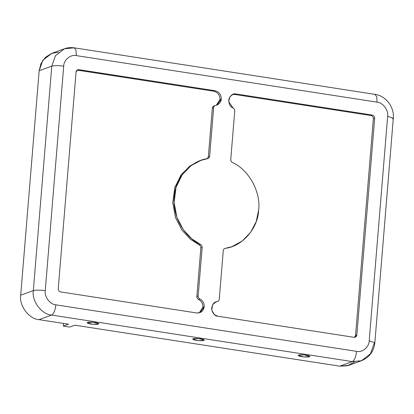 <?xml version="1.0" encoding="UTF-8"?>
<svg xmlns="http://www.w3.org/2000/svg" width="414" height="414" viewBox="0 0 414 414"><rect width="100%" height="100%" fill="white"/><g stroke="black" fill="none" stroke-linecap="round" stroke-linejoin="round"><path stroke-width="0.62" d="M213.733 91.199C217.831 92.301 219.917 95.091 219.989 99.557L221.299 99.086C221.221 94.615 219.135 91.83 215.037 90.728L213.733 91.199L77.097 70.111L78.919 69.666L215.037 90.728C219.135 91.83 221.221 94.615 221.299 99.086L219.989 99.557L216.305 105.223L219.989 99.557C219.917 95.091 217.831 92.301 213.733 91.199L215.037 90.728L78.919 69.666L77.713 69.78L76.052 72.062C76.357 70.396 77.314 69.599 78.919 69.666L77.615 70.137L213.733 91.199M200.857 160.415L189.809 166.102L180.928 175.158L174.729 187.904L172.804 202.891L175.567 217.702L182.015 230.168L190.414 239.225L199.206 244.953L200.511 244.483L191.718 238.754L183.319 229.692L176.876 217.231L174.108 202.415L176.033 187.433L182.232 174.682L191.118 165.631L200.857 160.415L207.569 158.655C208.77 158.365 209.468 157.568 209.65 156.259L208.345 156.73L209.65 156.259L213.64 107.728L212.335 108.199C212.522 106.869 213.231 106.072 214.462 105.798C213.231 106.072 212.522 106.869 212.335 108.199L208.345 156.73L207.269 158.702L208.345 156.73L212.335 108.199L213.64 107.728C213.831 106.398 214.54 105.596 215.766 105.327L216.972 105.021L221.299 99.086C220.802 102.543 218.959 104.623 215.766 105.327C214.54 105.596 213.831 106.398 213.64 107.728L209.65 156.259C209.468 157.568 208.77 158.365 207.569 158.655C194.771 159.892 175.955 173.554 174.247 196.955C172.11 220.295 188.235 239.364 200.511 244.483C201.639 245.129 202.187 246.118 202.151 247.453L198.161 295.984C198.13 297.34 198.694 298.334 199.848 298.975C202.844 300.636 204.304 303.229 204.226 306.748C203.424 311.085 200.94 313.16 196.764 312.984L199.9 312.689L204.226 306.748L202.917 307.224C203 303.7 201.54 301.107 198.539 299.446C201.54 301.107 203 303.7 202.917 307.224L204.226 306.748C204.304 303.229 202.844 300.636 199.848 298.975L198.539 299.446C197.385 298.81 196.826 297.811 196.857 296.455L200.847 247.924C200.878 246.594 200.335 245.6 199.206 244.953L190.342 239.163L181.886 229.982L175.443 217.35L172.788 202.368L174.915 187.304L181.332 174.599L190.383 165.693L200.205 160.658M231.395 246.791L225.34 248.322C242.278 246.433 258.036 228.316 258.662 210.017L256.199 221.609L250.594 232.404L242.2 241.041L232.052 246.563M87.711 322.449L87.276 322.796L92.565 324.271L98.263 324.079L98.692 323.732L93.409 322.263L87.711 322.449C88.441 322.03 90.925 322.04 95.163 322.475C98.558 323.22 99.593 323.753 98.263 324.079C97.533 324.498 95.049 324.493 90.806 324.053C87.411 323.308 86.381 322.775 87.711 322.449M193.229 338.776L192.795 339.123L198.083 340.598L203.781 340.406L204.211 340.06L198.927 338.59L193.229 338.776C193.959 338.357 196.443 338.367 200.681 338.802C204.076 339.547 205.111 340.08 203.781 340.406C203.051 340.825 200.567 340.82 196.324 340.38C192.929 339.635 191.899 339.102 193.229 338.776M298.748 355.103L298.313 355.45L303.602 356.925L309.299 356.733L309.729 356.387L304.445 354.917L298.748 355.103C299.477 354.684 301.961 354.694 306.2 355.129C309.594 355.874 310.629 356.407 309.299 356.733C308.57 357.153 306.086 357.147 301.842 356.708C298.447 355.962 297.418 355.429 298.748 355.103M216.729 301.801L215.932 301.956L212.672 304.626L211.725 310.019L214.38 314.624L217.867 316.249L353.986 337.312L355.191 337.198L356.858 334.916L355.548 335.387L356.858 334.916L374.67 118.269L373.361 118.74L374.67 118.269C374.639 116.551 373.837 115.48 372.258 115.056L370.954 115.527C372.528 115.951 373.335 117.022 373.361 118.74L355.548 335.387L354.503 337.338L355.548 335.387L373.361 118.74C373.335 117.022 372.528 115.951 370.954 115.527L234.836 94.464L236.14 93.994L233.01 94.288L229.77 96.923L228.699 101.699L233.061 108.002C234.215 108.639 234.774 109.638 234.743 110.993L230.753 159.525C230.722 160.86 231.271 161.848 232.394 162.495C248.602 169.517 261.022 191.992 258.662 210.017C261.022 191.992 248.602 169.517 232.394 162.495C231.271 161.848 230.722 160.86 230.753 159.525L234.743 110.993C234.774 109.638 234.215 108.639 233.061 108.002C230.153 106.926 228.74 103.997 228.833 99.215C230.722 94.987 233.16 93.243 236.14 93.994L372.258 115.056C373.837 115.48 374.639 116.551 374.67 118.269L356.858 334.916C356.547 336.582 355.595 337.379 353.986 337.312L217.867 316.249C214.84 316.068 212.749 313.626 211.595 308.927C212.278 304.233 214.126 301.811 217.138 301.651C218.369 301.382 219.078 300.58 219.265 299.25L223.255 250.718C223.441 249.409 224.134 248.607 225.34 248.322L224.921 248.436M202.917 307.224L199.232 312.891L202.917 307.224M374.313 94.433L374.981 94.361L376.761 96.819L377.061 102.154C382.846 102.491 388.674 110.269 387.654 116.298L369.195 340.8L387.654 116.298C388.674 110.269 382.846 102.491 377.061 102.154L76.336 55.621C70.639 54.182 63.694 59.983 63.715 66.173L45.255 290.68C44.236 296.709 50.058 304.487 55.849 304.823L356.573 351.351C362.271 352.795 369.21 346.994 369.195 340.8L374.841 342.813L374.152 343.372L370.463 353.799L361.515 360.729L352.35 361.598L51.626 315.064L38.994 319.639L68.538 324.209L38.994 319.639C28.996 319.054 18.935 305.62 20.7 295.208L39.159 70.706L40.924 63.689L45.24 57.458L51.564 53.432L58.545 52.262M354.762 361.815L347.439 365.759L339.723 366.167L74.872 325.187L339.723 366.167L348.883 365.303L361.515 360.729C369.407 357.417 373.852 351.445 374.841 342.813L369.195 340.8C369.21 346.994 362.271 352.795 356.573 351.351C355.905 356.847 354.498 360.263 352.35 361.598L339.723 366.167L352.35 361.598L361.515 360.729M234.836 94.464L232.368 94.563L234.836 94.464L370.954 115.527L372.258 115.056L236.14 93.994L234.836 94.464M58.239 288.708L76.052 72.062L58.239 288.708C58.27 290.426 59.073 291.497 60.646 291.922C59.073 291.497 58.27 290.426 58.239 288.708M196.764 312.984L60.646 291.922L196.764 312.984M213.997 105.917L215.766 105.327M207.569 158.655L207.988 158.541M202.151 247.453C202.187 246.118 201.639 245.129 200.511 244.483L199.206 244.953C200.335 245.6 200.878 246.594 200.847 247.924L202.151 247.453L200.847 247.924L196.857 296.455L198.161 295.984L202.151 247.453M199.848 298.975C198.694 298.334 198.13 297.34 198.161 295.984L196.857 296.455C196.826 297.811 197.385 298.81 198.539 299.446L199.848 298.975M215.296 302.23L215.834 302.122M225.34 248.322C224.134 248.607 223.441 249.409 223.255 250.718L219.265 299.25C219.078 300.58 218.369 301.382 217.138 301.651M64.429 48.774C67.632 47.631 70.908 47.32 74.251 47.833L76.031 50.285L76.336 55.621L76.031 50.285L74.251 47.833L64.429 48.774L55.476 55.699L51.786 66.131L55.476 55.699L64.429 48.774L51.797 53.349L42.849 60.273L39.159 70.706L51.786 66.131C54.425 65.453 58.4 65.469 63.715 66.173C58.4 65.469 54.425 65.453 51.786 66.131L33.327 290.633L51.786 66.131L39.159 70.706L20.7 295.208L33.327 290.633C35.966 289.955 39.941 289.971 45.255 290.68C39.941 289.971 35.966 289.955 33.327 290.633C31.567 301.05 41.628 314.485 51.626 315.064C41.628 314.485 31.567 301.05 33.327 290.633L20.7 295.208C18.935 305.62 28.996 319.054 38.994 319.639L51.626 315.064C53.773 313.734 55.181 310.319 55.849 304.823C55.181 310.319 53.773 313.734 51.626 315.064L352.35 361.598C354.498 360.263 355.905 356.847 356.573 351.351L55.849 304.823C50.058 304.487 44.236 296.709 45.255 290.68L63.715 66.173C63.694 59.983 70.639 54.182 76.336 55.621L377.061 102.154L376.761 96.819L374.981 94.361C385.874 95.743 394.521 107.252 393.3 118.311L387.654 116.298L393.3 118.311L392.612 118.865M68.538 324.209L63.316 326.103L69.645 327.081L74.872 325.187L69.645 327.081L63.316 326.103L68.538 324.209M63.533 323.438L63.316 326.103L63.533 323.438M393.3 118.311L374.841 342.813M74.251 47.833L374.981 94.361"/></g></svg>
